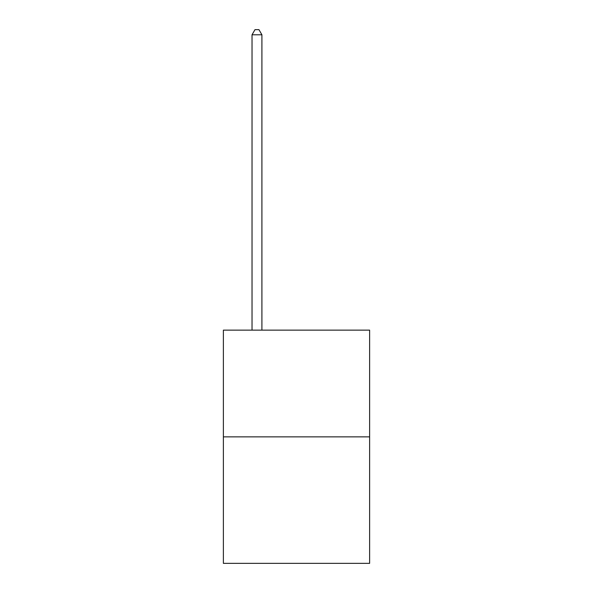 <?xml version="1.0" encoding="UTF-8"?>
<svg xmlns="http://www.w3.org/2000/svg" width="593" height="593" viewBox="0 0 593 593"><rect width="100%" height="100%" fill="white"/><g stroke="black" fill="none" stroke-linecap="round" stroke-linejoin="round"><path stroke-width="0.89" d="M369.624 436.863L369.624 330.138L223.376 330.138L223.376 563.35L369.624 563.35L369.624 436.863L223.376 436.863M261.913 330.138L261.913 34.787L252.032 34.787L252.032 330.138M252.032 34.787L254.997 29.65L258.948 29.65L261.913 34.787"/></g></svg>
